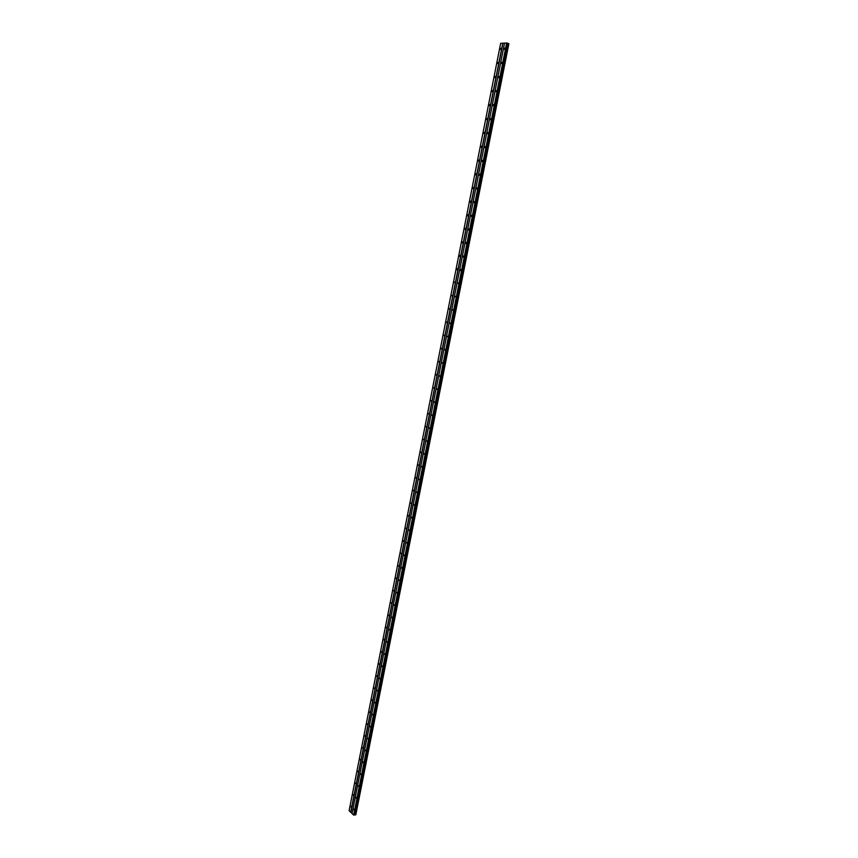<?xml version="1.0" encoding="UTF-8"?>
<svg xmlns="http://www.w3.org/2000/svg" width="858" height="858" viewBox="0 0 858 858"><rect width="100%" height="100%" fill="white"/><g stroke="black" fill="none" stroke-linecap="round" stroke-linejoin="round"><path stroke-width="1.29" d="M501.072 48.895L500.643 49.539L500.75 48.295L501.072 48.895M498.273 63.031L497.854 63.664L497.533 63.063L497.951 62.43L498.273 63.031M495.495 77.123L495.077 77.746L495.163 76.512L495.495 77.123M492.717 91.162L492.31 91.785L492.385 90.551L492.717 91.162M489.95 105.159L489.553 105.759L489.221 105.159L489.618 104.547L489.95 105.159M487.194 119.101L486.797 119.702L486.465 119.09L486.861 118.49L487.194 119.101M484.448 133.001L484.062 133.591L483.719 132.969L484.105 132.379L484.448 133.001M481.713 146.847L481.327 147.437L480.984 146.815L481.37 146.225L481.713 146.847M478.979 160.65L478.603 161.229L478.26 160.607L478.635 160.028L478.979 160.65M476.265 174.399L475.89 174.978L475.546 174.346L475.911 173.777L476.265 174.399M473.552 188.117L473.187 188.674L473.198 187.484L473.552 188.117M470.849 201.769L470.495 202.327L470.495 201.137L470.849 201.769M468.157 215.39L467.814 215.937L467.803 214.757L468.157 215.39M465.476 228.957L465.133 229.504L465.122 228.325L465.476 228.957M462.805 242.482L462.473 243.018L462.441 241.838L462.805 242.482M460.135 255.963L459.813 256.488L459.448 255.845L459.781 255.319L460.135 255.963M457.486 269.401L457.164 269.916L456.788 269.262L457.121 268.747L457.486 269.401M454.837 282.786L454.472 282.132L454.837 282.786M452.198 296.128L451.834 295.474L452.198 296.128M449.571 309.427L449.195 308.762L449.571 309.427M446.954 322.683L446.578 322.018L446.954 322.683M444.337 335.886L443.961 335.221L444.337 335.886M441.741 349.056L441.355 348.38L441.741 349.056M439.146 362.183L438.76 361.497L439.146 362.183M436.561 375.257L436.175 374.581L436.561 375.257M433.976 388.288L433.601 387.612L433.976 388.288M431.413 401.287L431.027 400.6L431.413 401.287M428.85 414.232L428.464 413.545L428.85 414.232M426.297 427.145L425.911 426.447L426.297 427.145M423.755 440.004L423.369 439.307L423.755 440.004M421.224 452.82L420.828 452.123L421.224 452.82M418.704 465.604L418.307 464.897L418.704 465.604M416.184 478.346L415.787 477.627L416.184 478.346M413.674 491.044L413.277 490.326L413.674 491.044M411.164 503.689L410.767 502.97L411.164 503.689M408.676 516.302L408.279 515.583L408.676 516.302M406.188 528.882L405.791 528.153L406.188 528.882M403.71 541.409L403.314 540.679L403.71 541.409M401.244 553.903L400.847 553.163L401.244 553.903M398.788 566.355L398.38 565.604L398.788 566.355M396.332 578.764L395.924 578.013L396.332 578.764M393.886 591.13L393.479 590.379L393.886 591.13M391.452 603.464L391.044 602.702L391.452 603.464M389.017 615.754L388.61 614.993L389.017 615.754M386.593 628.002L386.197 627.241L386.593 628.002M384.18 640.218L383.773 639.446L384.18 640.218M381.778 652.391L381.37 651.619L381.778 652.391M379.375 664.521L378.968 663.749L379.375 664.521M376.984 676.619L376.576 675.836L376.984 676.619M374.603 688.674L374.195 687.891L374.603 688.674M372.233 700.686L371.825 699.903L372.233 700.686M369.862 712.666L369.455 711.872L369.862 712.666M367.503 724.613L367.095 723.809L367.503 724.613M365.143 736.518L364.736 735.714L365.143 736.518M362.805 748.38L362.398 747.575L362.805 748.38M360.467 760.209L360.06 759.394L360.467 760.209M358.129 771.996L357.722 771.181L358.129 771.996M355.813 783.751L355.405 782.936L355.813 783.751M353.496 795.473L353.088 794.647L353.496 795.473M351.179 807.153L350.772 806.327L351.179 807.153M504.751 48.649L504.311 49.303L504.418 48.048L504.751 48.649M501.93 62.849L501.512 63.492L501.179 62.881L501.608 62.248L501.93 62.849M499.131 76.995L498.712 77.628L498.38 77.016L498.798 76.394L499.131 76.995M496.332 91.098L495.924 91.72L495.592 91.109L495.999 90.487L496.332 91.098M493.554 105.148L493.146 105.759L492.814 105.148L493.221 104.537L493.554 105.148M490.776 119.144L490.379 119.755L490.047 119.144L490.444 118.533L490.776 119.144M488.009 133.108L487.623 133.698L487.28 133.087L487.676 132.486L488.009 133.108M485.263 147.008L484.877 147.597L484.534 146.975L484.909 146.386L485.263 147.008M482.518 160.864L482.142 161.454L481.788 160.821L482.164 160.242L482.518 160.864M479.772 174.678L479.408 175.257L479.054 174.624L479.429 174.056L479.772 174.678M477.048 188.449L476.683 189.007L476.329 188.374L476.694 187.816L477.048 188.449M474.335 202.166L473.981 202.713L473.616 202.08L473.97 201.523L474.335 202.166M471.621 215.83L471.278 216.377L470.913 215.744L471.267 215.197L471.621 215.83M468.929 229.461L468.575 229.998L468.565 228.818L468.929 229.461M466.237 243.039L465.894 243.565L465.529 242.921L465.873 242.385L466.237 243.039M463.556 256.563L463.223 257.089L463.181 255.92L463.556 256.563M460.885 270.055L460.553 270.57L460.51 269.401L460.885 270.055M458.215 283.494L457.85 282.84L458.215 283.494M455.566 296.889L455.19 296.235L455.566 296.889M452.917 310.242L452.541 309.577L452.917 310.242M450.278 323.552L449.903 322.876L450.278 323.552M447.661 336.808L447.275 336.143L447.661 336.808M445.034 350.032L444.659 349.356L445.034 350.032M442.428 363.202L442.042 362.526L442.428 363.202M439.822 376.33L439.435 375.643L439.822 376.33M437.237 389.414L436.851 388.728L437.237 389.414M434.652 402.456L434.255 401.769L434.652 402.456M432.078 415.454L431.681 414.757L432.078 415.454M429.504 428.41L429.118 427.713L429.504 428.41M426.952 441.323L426.555 440.626L426.952 441.323M424.399 454.193L424.002 453.485L424.399 454.193M421.857 467.02L421.46 466.312L421.857 467.02M419.326 479.804L418.929 479.096L419.326 479.804M416.806 492.556L416.398 491.827L416.806 492.556M414.285 505.255L413.878 504.525L414.285 505.255M411.776 517.91L411.379 517.181L411.776 517.91M409.277 530.534L408.869 529.804L409.277 530.534M406.789 543.114L406.381 542.374L406.789 543.114M404.3 555.652L403.893 554.901L404.3 555.652M401.823 568.146L401.415 567.395L401.823 568.146M399.356 580.598L398.949 579.847L399.356 580.598M396.9 593.017L396.493 592.256L396.9 593.017M394.444 605.383L394.036 604.633L394.444 605.383M391.999 617.728L391.591 616.956L391.999 617.728M389.564 630.019L389.157 629.246L389.564 630.019M387.14 642.277L386.733 641.505L387.14 642.277M384.716 654.493L384.309 653.71L384.716 654.493M382.303 666.666L381.896 665.883L382.303 666.666M379.901 678.807L379.493 678.024L379.901 678.807M377.509 690.905L377.091 690.111L377.509 690.905M375.118 702.959L374.699 702.166L375.118 702.959M372.737 714.982L372.318 714.188L372.737 714.982M370.356 726.973L369.948 726.168L370.356 726.973M367.996 738.91L367.578 738.105L367.996 738.91M365.637 750.825L365.218 750.01L365.637 750.825M363.277 762.687L362.87 761.872L363.277 762.687M360.939 774.527L360.521 773.702L360.939 774.527M358.601 786.314L358.194 785.499L358.601 786.314M356.274 798.079L355.856 797.243L356.274 798.079M353.946 809.802L353.539 808.965L353.946 809.802M352.07 813.438L349.109 810.703L500.654 43.329L504.568 43.093M355.748 814.725L508.805 43.672M353.625 815.057L355.727 814.843L508.805 43.619L504.568 43.05L352.048 813.534L353.625 815.057L506.67 42.9M355.727 814.843L508.783 43.597L355.695 814.864M350.665 812.204L502.734 43.179M350.836 812.258L502.927 43.211M355.169 814.789L508.215 43.468M355.105 814.778L508.14 43.458M353.796 815.1L506.864 42.932M355.834 814.692L508.88 43.715M355.813 814.703L508.858 43.704M355.544 814.885L508.622 43.544M355.448 814.864L508.526 43.522M354.815 814.703L507.807 43.404M354.622 814.682L507.604 43.35M354.558 814.692L507.539 43.329M354.44 814.746L507.443 43.275M354.279 815.025L507.346 43.115M354.225 815.046L507.293 43.082"/></g></svg>
